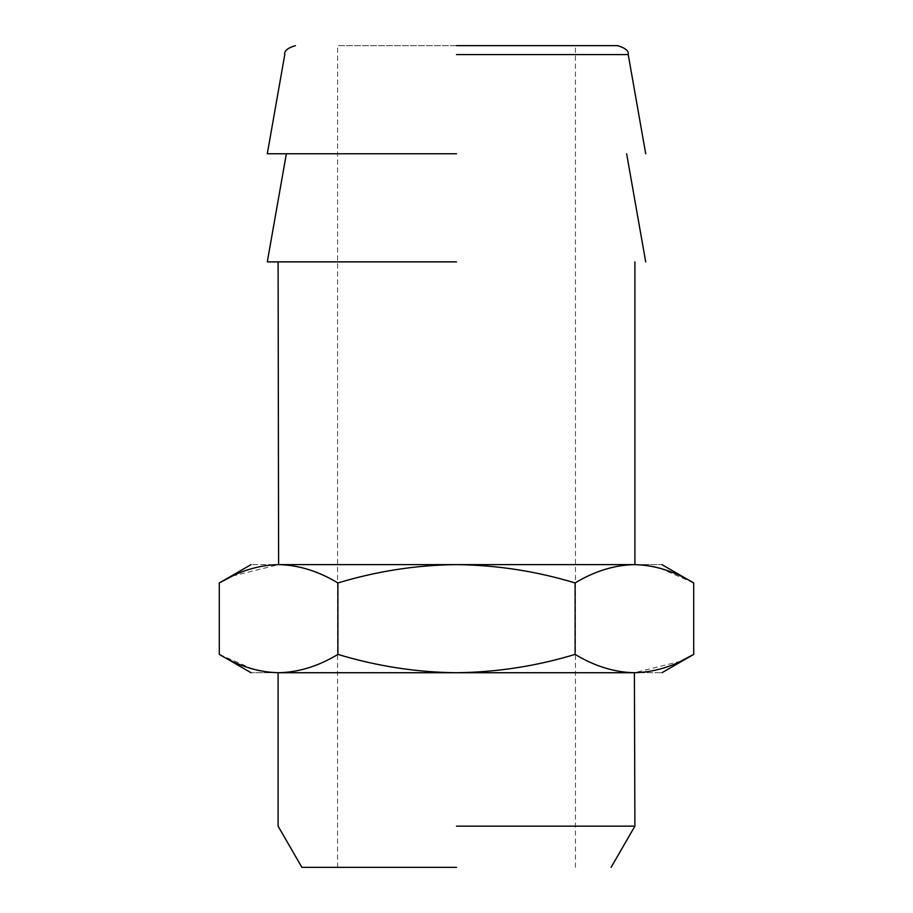<?xml version="1.0" encoding="UTF-8"?>
<svg xmlns="http://www.w3.org/2000/svg" width="913" height="913" viewBox="0 0 913 913"><rect width="100%" height="100%" fill="white"/><g stroke="black" fill="none" stroke-linecap="round" stroke-linejoin="round"><path stroke-width="0.68" stroke-dasharray="4.57 3.42" d="M456.5 867.35L301.895 867.35L456.5 867.35M456.5 45.65L337.57 45.65L456.5 45.65M456.5 826.151L634.9 826.151L456.5 826.151M456.5 672.733L634.398 672.733C670.975 672.733 670.975 672.733 634.398 672.733C614.335 672.299 594.568 666.182 575.099 654.393C536.49 666.125 496.957 672.242 456.5 672.733C416.522 672.322 376.989 666.205 337.901 654.393C318.477 666.159 298.711 672.276 278.602 672.733C242.025 672.733 242.025 672.733 278.602 672.733L456.5 672.733M456.5 153.772L267.292 153.772L456.5 153.772M269.54 672.276L259.612 670.724M253.004 669.115L219.291 654.393M680.584 661.297L634.398 672.733M456.5 261.883L267.292 261.883L456.5 261.883M232.416 576.057L278.602 564.622C298.665 565.067 318.432 571.173 337.901 582.962L337.901 654.393M337.901 582.962C376.989 571.15 416.522 565.033 456.5 564.622C496.957 565.113 536.49 571.23 575.099 582.962L575.099 654.393M575.099 582.962C594.523 571.196 614.289 565.079 634.398 564.622L278.602 564.622C242.025 564.622 242.025 564.622 278.602 564.622M643.46 565.079L653.388 566.631M659.996 568.24L693.709 582.962M634.398 564.622C670.975 564.622 670.975 564.622 634.398 564.622M456.5 564.622L634.9 564.622L456.5 564.622M456.5 54.586L628.224 54.586L456.5 54.586M337.57 867.35L337.57 45.65M575.43 867.35L575.43 45.65"/><path stroke-width="1.37" d="M456.5 867.35L301.895 867.35L456.5 867.35M456.5 45.65L617.576 45.65L456.5 45.65M456.5 826.151L634.9 826.151L456.5 826.151M661.925 672.733L693.709 654.393C674.239 666.182 654.473 672.299 634.398 672.733L456.5 672.733C496.957 672.242 536.49 666.125 575.099 654.393C594.523 666.159 614.289 672.276 634.398 672.733C670.975 672.733 670.975 672.733 634.398 672.733L634.9 826.151L611.105 867.35M456.5 153.772L267.292 153.772L456.5 153.772M337.901 654.393L337.901 582.962C318.477 571.196 298.711 565.079 278.602 564.622C258.527 565.067 238.761 571.173 219.291 582.962L219.291 654.393C238.715 666.159 258.482 672.276 278.602 672.733C298.665 672.299 318.432 666.182 337.901 654.393C376.989 666.205 416.522 672.322 456.5 672.733L278.602 672.733C242.025 672.733 242.025 672.733 278.602 672.733L269.54 672.276M259.612 670.724L253.004 669.115M575.099 654.393L575.099 582.962C536.49 571.23 496.957 565.113 456.5 564.622L634.398 564.622C654.518 565.079 674.285 571.196 693.709 582.962L693.709 654.393L680.584 661.297M456.5 261.883L267.292 261.883L456.5 261.883M251.075 564.622L219.291 582.962L232.416 576.057M278.1 261.883L278.602 564.622C242.025 564.622 242.025 564.622 278.602 564.622L456.5 564.622C416.522 565.033 376.989 571.15 337.901 582.962M643.46 565.079L634.398 564.622C670.975 564.622 670.975 564.622 634.398 564.622C614.335 565.067 594.568 571.173 575.099 582.962M653.388 566.631L659.996 568.24M456.5 54.586L628.224 54.586L456.5 54.586M278.1 672.733L278.1 826.151L301.895 867.35M267.292 153.772L284.776 54.586C284.057 50.934 287.606 47.955 295.424 45.65M645.708 153.772L628.224 54.586C628.943 50.934 625.394 47.955 617.576 45.65M219.291 654.393L251.075 672.733M267.292 261.883L286.362 153.772M626.638 153.772L645.708 261.883M693.709 582.962L661.925 564.622M634.9 261.883L634.9 564.622"/></g></svg>
